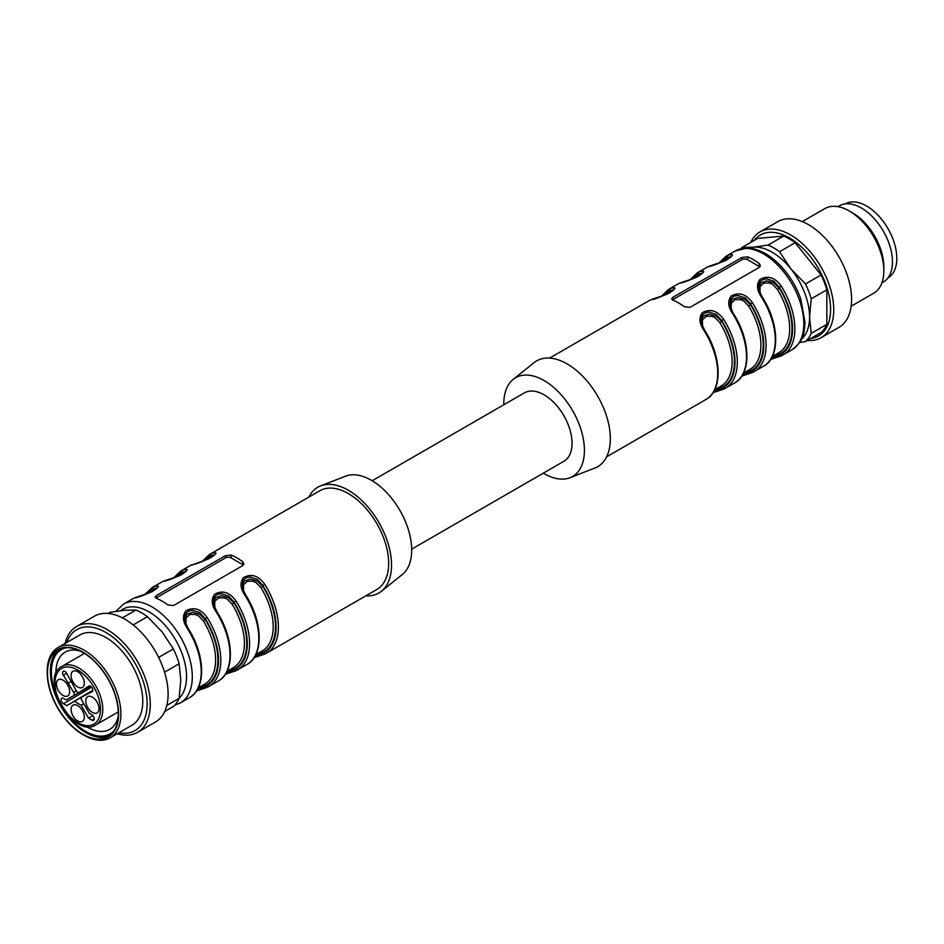 <?xml version="1.0" encoding="UTF-8"?>
<svg xmlns="http://www.w3.org/2000/svg" width="944" height="944" viewBox="0 0 944 944"><rect width="100%" height="100%" fill="white"/><g stroke="black" fill="none" stroke-linecap="round" stroke-linejoin="round"><path stroke-width="1.42" d="M678.571 302.93A57.006 32.91 -120 0 0 672.812 300.074L671.621 298.811L672.812 297.36L741.913 257.464L747.672 256.862A57.006 32.91 60 0 1 753.43 259.706A57.006 32.91 60 0 1 759.188 263.506L760.38 265.571L759.188 267.435L690.088 307.331L684.329 306.729A57.006 32.91 -120 0 0 678.571 302.93M673.497 289.867L669.933 290.634A1.628 1.322 -113.8 0 1 670.323 288.534C684.848 284.71 661.319 298.351 650.746 299.838A57.006 32.91 -120 0 0 648.917 300.77L650.853 299.791A1.628 1.322 66.2 0 0 650.746 299.838M702.289 273.253L698.725 274.02A1.628 1.322 -113.8 0 1 699.115 271.907C713.64 268.084 690.111 281.725 679.538 283.212A57.006 32.91 -120 0 0 677.709 284.144L679.645 283.165A1.628 1.322 66.2 0 0 679.538 283.212M731.081 256.626L727.517 257.393A1.628 1.322 -113.8 0 1 727.907 255.293C742.432 251.458 718.891 265.111 708.33 266.597A57.006 32.91 -120 0 0 706.501 267.518L708.425 266.538A1.628 1.322 66.2 0 0 708.33 266.597M781.03 355.971L770.634 359.428M762.056 297.289L761.666 297.395C756.805 290.363 756.238 284.368 759.979 279.424C767.767 275.117 774.859 277.347 781.254 286.091A57.006 32.91 60 0 1 783.072 354.944A57.006 32.91 60 0 1 781.254 355.876A1.628 1.322 -113.8 0 1 779.331 355.109A55.377 31.966 -120 0 0 779.331 287.318L773.927 281.288L766.788 278.858L763.507 279.353L760.817 280.911L759.035 283.519L758.48 286.846M752.238 372.597L741.842 376.042M733.276 313.904L732.886 314.01C728.013 306.977 727.446 300.994 731.187 296.038C738.975 291.743 746.067 293.962 752.462 302.717A57.006 32.91 60 0 1 754.291 371.57A57.006 32.91 60 0 1 752.462 372.502A1.628 1.322 -113.8 0 1 752.356 372.55L763.495 366.248A57.006 32.91 -120 0 0 761.666 297.395M606.614 456.825L705.923 399.501A57.006 32.91 -120 0 0 704.094 330.636C699.221 323.603 698.666 317.609 702.395 312.665C710.183 308.369 717.275 310.588 723.67 319.332L721.759 320.559L716.354 314.529L709.215 312.11L705.923 312.606L703.245 314.151L701.451 316.759L700.908 320.087M723.446 389.223L713.05 392.669M713.64 391.736L721.759 388.35A1.628 1.322 66.2 0 0 723.67 389.117A57.006 32.91 60 0 0 725.499 388.196L734.703 382.875A57.006 32.91 -120 0 0 732.886 314.01M700.955 320.866L703.351 316.11L709.168 314.116L716.142 316.087L721.759 321.444A54.563 31.494 60 0 1 721.759 387.453L715.316 389.365M663.278 295.578A55.377 31.966 -120 0 1 669.933 290.634L669.933 291.531L672.411 291.082M758.528 287.625L760.935 282.87L766.752 280.875L773.726 282.846L779.331 288.203L777.408 289.407L772.664 284.463L769.655 283.058L763.979 282.999L760.05 286.539L760.062 292.97M777.762 353.316A1.628 1.333 -115.1 0 1 779.331 354.212L772.9 356.124M771.224 358.496L779.331 355.109L779.331 354.212A54.563 31.494 60 0 0 779.331 288.203L779.331 287.318L781.254 286.091M720.862 262.338A55.377 31.966 -120 0 1 727.517 257.393L727.517 258.29L729.983 257.842M692.07 278.964A55.377 31.966 -120 0 1 698.725 274.02L698.725 274.905L701.203 274.456M729.736 304.251L732.143 299.484L737.96 297.502L744.934 299.46L750.551 304.829L748.616 306.033L743.872 301.089L740.863 299.685L735.199 299.626L731.258 303.154L731.281 309.597M742.432 375.11L750.551 371.724A55.377 31.966 -120 0 0 750.551 303.933L745.146 297.903L738.007 295.484L734.715 295.979L732.025 297.525L730.243 300.145L729.7 303.472M748.97 369.942A1.628 1.333 -115.1 0 1 750.551 370.839L744.108 372.75M411.678 549.16L563.863 461.297A39.495 22.798 -120 0 0 569.916 429.65A39.495 22.798 -120 0 0 544.122 394.84A39.495 22.798 -120 0 0 524.368 392.893L372.184 480.756M503.825 404.752A57.006 32.91 60 0 1 513.206 379.37A57.006 32.91 60 0 1 544.122 380.55A57.006 32.91 60 0 1 582 433.072A57.006 32.91 60 0 1 569.987 477.711A57.006 32.91 60 0 1 543.319 473.156M513.206 379.37L534.033 362.661A61.077 35.258 60 0 1 567.155 363.924A61.077 35.258 60 0 1 607.747 420.198A61.077 35.258 60 0 1 594.873 468.035L569.987 477.711M714.738 389.695L721.157 386.002A52.935 30.562 -120 0 0 719.835 322.647L715.08 317.703L712.071 316.299L706.407 316.24L702.466 319.78L702.489 326.211M672.399 299.873L741.913 259.706A4.071 2.348 180 0 1 747.672 259.706L759.861 266.881M708.543 266.491A1.628 1.322 66.2 0 0 708.437 266.538C718.419 262.845 720.874 262.751 726.349 260.107L731.093 256.721M679.763 283.117A1.628 1.322 66.2 0 0 679.645 283.165C689.627 279.471 692.082 279.365 697.557 276.734L702.301 273.347M664.954 294.976A54.563 31.494 60 0 1 669.933 291.531A1.628 1.333 -115.1 0 1 670.157 292.628M693.746 278.35A54.563 31.494 60 0 1 698.725 274.905A1.628 1.333 -115.1 0 1 698.949 276.002M722.526 261.736A54.563 31.494 60 0 1 727.517 258.29A1.628 1.333 -115.1 0 1 727.741 259.376M719.835 322.647L721.759 321.444L721.759 320.559A55.377 31.966 -120 0 1 721.759 388.35L721.759 387.453A1.628 1.333 64.9 0 0 720.178 386.556M704.094 330.636L704.708 330.329C721.9 356.867 722.797 390.686 705.923 399.501M752.344 372.561A1.628 1.322 -113.8 0 1 750.551 371.724L750.551 370.839A54.563 31.494 60 0 0 750.551 304.829L750.551 303.933L752.462 302.717M748.934 248.13A52.935 30.562 60 0 1 753.418 247.198L768.038 245.086A57.006 32.91 60 0 1 779.555 251.729L790.848 268.816L805.468 283.967A57.006 32.91 60 0 1 811.215 298.811L809.563 317.042L811.215 333.362A57.006 32.91 60 0 1 805.468 341.551L799.615 342.554M740.733 248.756A57.006 32.91 60 0 1 742.126 247.399L753.418 247.198A52.935 30.562 60 0 1 790.848 268.816A52.935 30.562 60 0 1 809.563 317.042A52.935 30.562 60 0 1 801.539 339.144M768.038 245.086L783.65 236.071L757.737 238.384L742.126 247.399M783.65 236.071A57.006 32.91 60 0 1 795.167 242.726L779.555 251.729M805.468 283.967L821.079 274.952A57.006 32.91 60 0 1 826.838 289.796L811.215 298.811M811.215 333.362L826.838 324.347A57.006 32.91 60 0 1 821.079 332.536L805.468 341.551M821.079 274.952L795.167 242.726M826.838 324.347L826.838 289.796M754.221 240.413A58.257 33.63 60 0 1 768.805 232.377A58.257 33.63 60 0 1 824.832 281.654A58.257 33.63 60 0 1 810.825 338.459M750.787 242.396A61.077 35.258 60 0 1 760.014 231.905A61.077 35.258 60 0 1 768.959 229.144A61.077 35.258 60 0 1 824.82 274.22A61.077 35.258 60 0 1 821.091 337.692A61.077 35.258 60 0 1 807.391 340.442M760.014 231.905L777.868 221.604A61.077 35.258 60 0 1 786.812 218.843A61.077 35.258 60 0 1 842.673 263.919A61.077 35.258 60 0 1 838.945 327.379L821.091 337.692M802.294 221.604L824.855 208.577A48.864 28.214 60 0 1 832.018 206.37A48.864 28.214 60 0 1 849.293 210.996A48.864 28.214 60 0 1 883.832 270.834A48.864 28.214 60 0 1 873.719 293.195L851.158 306.222M849.293 210.996L852.739 212.99A43.979 25.394 60 0 1 883.832 266.845L883.832 270.834M837.953 206.653L839.393 205.827A43.979 25.394 60 0 1 845.836 203.833A43.979 25.394 60 0 1 886.05 236.295A43.979 25.394 60 0 1 883.372 281.985L881.92 282.822M845.199 203.904L845.187 203.904A42.751 24.686 60 0 1 887.95 228.578A42.751 24.686 60 0 1 887.95 277.949L887.879 277.984M92.064 691.775A3.257 1.876 -120 0 0 92.182 691.716A3.257 1.876 -120 0 0 92.17 687.964A3.257 1.876 -120 0 0 88.925 686.076A3.257 1.876 -120 0 0 88.807 686.146L79.143 692.424A2.856 1.64 60 0 1 79.131 692.436A2.856 1.64 60 0 1 76.287 690.784L66.623 673.332A3.257 1.876 -120 0 0 63.272 671.267A3.257 1.876 -120 0 0 63.378 675.208L73.644 692.306A2.856 1.64 60 0 1 73.644 695.598L66.151 699.929L63.472 698.383A3.257 1.876 -120 0 0 61.856 698.218A3.257 1.876 -120 0 0 61.348 700.826A3.257 1.876 -120 0 0 63.472 703.705L66.835 705.652L74.316 701.321L81.113 705.251L88.606 718.219L91.957 720.154A3.257 1.876 -120 0 0 93.598 720.307A3.257 1.876 -120 0 0 94.093 717.7A3.257 1.876 -120 0 0 91.957 714.832L89.291 713.298L81.786 700.306A2.856 1.64 60 0 1 81.786 697.014L92.288 691.645M81.786 697.014L92.831 690.477L81.786 697.014M67.72 695.94A9.369 5.404 -120 0 0 67.72 685.12A9.369 5.404 -120 0 0 58.351 679.715A9.369 5.404 -120 0 0 58.351 690.536A9.369 5.404 -120 0 0 67.72 695.94M82.399 721.369A9.369 5.404 -120 0 0 82.399 710.561A9.369 5.404 -120 0 0 73.03 705.156A9.369 5.404 -120 0 0 73.03 715.965A9.369 5.404 -120 0 0 82.399 721.369M97.079 712.897A9.369 5.404 -120 0 0 97.079 702.076A9.369 5.404 -120 0 0 87.721 696.672A9.369 5.404 -120 0 0 87.721 707.481A9.369 5.404 -120 0 0 97.079 712.897M82.399 687.456A9.369 5.404 60 0 1 73.03 682.052A9.369 5.404 60 0 1 73.03 671.243A9.369 5.404 60 0 1 82.399 676.647A9.369 5.404 60 0 1 82.399 687.456M84.453 689.356L90.258 686.099M68.334 683.114L70.977 681.58M66.151 699.929L90.494 686.217M66.835 705.652L92.842 690.253M74.316 701.321L92.842 690.359M81.113 705.251L83.756 703.705M88.606 718.219L92.96 715.67M87.096 693.946L92.831 690.56M80.736 651.313A44.58 25.736 -120 0 0 65.148 652.139A44.58 25.736 -120 0 0 55.92 672.553A44.58 25.736 -120 0 0 55.932 673.839M86.152 726.384A44.58 25.736 -120 0 0 109.728 729.358A44.58 25.736 -120 0 0 118.248 716.272M164.704 711.505L173.366 706.501A57.006 32.91 -120 0 0 179.124 698.312L180.788 680.069L179.124 663.762A57.006 32.91 -120 0 0 173.366 648.917L162.073 631.843L147.453 616.692A57.006 32.91 -120 0 0 135.936 610.036L124.643 610.237L110.023 612.349L108.1 613.458M166.828 705.416L179.124 698.312M179.124 663.762L164.563 672.163M158.651 657.413L173.366 648.917M147.453 616.692L133.187 624.928M122.39 617.86L135.936 610.036M117.221 733.736A61.077 35.258 -120 0 0 137.623 732.296L155.465 721.995A61.077 35.258 -120 0 0 155.465 651.478A61.077 35.258 -120 0 0 94.4 616.208L76.547 626.521A61.077 35.258 -120 0 0 65.101 643.466M137.623 732.296A61.077 35.258 -120 0 0 137.623 661.779A61.077 35.258 -120 0 0 76.547 626.521M118.979 732.721A58.257 33.63 -120 0 0 135.063 663.254A58.257 33.63 -120 0 0 66.859 642.451M110.106 737.842L131.995 725.204A52.121 30.09 -120 0 0 131.995 665.036A52.121 30.09 -120 0 0 79.874 634.946L57.997 647.572A52.121 30.09 60 0 1 110.106 677.662A52.121 30.09 60 0 1 110.106 737.842A52.121 30.09 60 0 1 84.051 735.258L82.895 734.597A50.492 29.146 -120 0 0 118.602 713.983A50.492 29.146 -120 0 0 82.895 652.151A50.492 29.146 -120 0 0 47.2 672.765A50.492 29.146 -120 0 0 82.895 734.597L84.051 735.258M47.2 672.765L47.2 671.432A52.121 30.09 60 0 1 57.997 647.572M47.483 672.93A50.079 28.91 -120 0 0 69.349 723.328A50.079 28.91 -120 0 0 107.935 736.745A50.079 28.91 -120 0 0 107.935 678.913A50.079 28.91 -120 0 0 57.855 650.003A50.079 28.91 -120 0 0 47.483 672.93M59.342 649.248A50.079 28.91 -120 0 0 50.362 671.267A50.079 28.91 -120 0 0 71.296 720.661A50.079 28.91 -120 0 0 109.339 735.836M66.576 647.667A48.651 28.096 -120 0 0 51.377 671.845A48.651 28.096 -120 0 0 59.224 701.64M63.732 709.475A48.651 28.096 -120 0 0 114.318 730.373M245.57 595.487L245.18 595.593C240.307 588.56 239.741 582.566 243.481 577.622C251.269 573.315 258.361 575.545 264.757 584.289A57.006 32.91 60 0 1 266.586 653.142L376.845 589.481A57.006 32.91 -120 0 0 385.589 543.803A57.006 32.91 -120 0 0 348.348 493.582A57.006 32.91 -120 0 0 319.851 490.75L209.58 554.411A57.006 32.91 60 0 1 211.409 553.491C225.935 549.656 202.394 563.308 191.833 564.795A1.628 1.322 -113.8 0 1 192.057 564.689M236.932 557.904A57.006 32.91 60 0 1 242.691 561.704L243.882 563.769L242.691 565.633L173.59 605.529L167.831 604.927A57.006 32.91 -120 0 0 162.073 601.116A57.006 32.91 -120 0 0 156.315 598.272L155.123 597.009L156.315 595.558L225.415 555.662L231.174 555.06A57.006 32.91 60 0 1 236.932 557.904M264.532 654.168L254.137 657.626M235.74 670.795L225.345 674.24M216.778 612.101L216.388 612.208C211.515 605.175 210.949 599.192 214.689 594.236C222.477 589.941 229.569 592.159 235.965 600.915A57.006 32.91 60 0 1 237.794 669.768A57.006 32.91 60 0 1 235.965 670.7A1.628 1.322 -113.8 0 1 235.858 670.747L246.998 664.446A57.006 32.91 -120 0 0 245.18 595.593M206.948 687.409L196.564 690.866M187.986 628.728L187.596 628.834C182.723 621.801 182.168 615.807 185.909 610.862C193.685 606.567 200.777 608.786 207.173 617.529A57.006 32.91 60 0 1 209.002 686.394A57.006 32.91 60 0 1 207.173 687.315A1.628 1.322 -113.8 0 1 207.066 687.374L218.217 681.072A57.006 32.91 -120 0 0 216.388 612.208M156.999 588.065L153.435 588.832A1.628 1.322 -113.8 0 1 153.825 586.731C168.351 582.908 144.821 596.549 134.249 598.036A57.006 32.91 -120 0 0 132.42 598.968L123.499 604.113A57.006 32.91 60 0 1 151.996 606.933A57.006 32.91 60 0 1 189.237 657.166A57.006 32.91 60 0 1 180.493 702.843L174.734 705.156M185.791 571.45L182.227 572.217A1.628 1.322 -113.8 0 1 182.617 570.105C197.143 566.282 173.613 579.923 163.041 581.41A57.006 32.91 -120 0 0 161.212 582.342L151.996 587.664A57.006 32.91 60 0 1 153.825 586.731M214.583 554.824L211.019 555.591A55.377 31.966 -120 0 0 204.364 560.535M211.244 557.574A1.628 1.333 64.9 0 0 211.019 556.476L213.486 556.04M261.264 651.513A1.628 1.333 -115.1 0 1 262.833 652.41L256.402 654.322M254.727 656.694L262.833 653.307L262.833 652.41A54.563 31.494 60 0 0 262.833 586.401L260.91 587.605L256.166 582.66L253.157 581.256L247.481 581.197L243.552 584.737L243.576 591.168M242.03 585.823L244.437 581.067L250.254 579.073L257.228 581.044L262.833 586.401L262.833 585.504L257.429 579.486L250.302 577.055L247.009 577.551L244.319 579.109L242.537 581.716L241.994 585.044M148.456 593.174A54.563 31.494 60 0 1 153.435 589.729L155.913 589.28M203.68 684.754A1.628 1.333 -115.1 0 1 205.261 685.651L198.818 687.562M197.143 689.934L205.261 686.548L205.261 685.651A54.563 31.494 60 0 0 205.261 619.642L203.338 620.845L198.582 615.901L195.573 614.497L189.909 614.438L185.968 617.978L185.992 624.409M184.458 619.063L186.853 614.308L192.67 612.314L199.644 614.284L205.261 619.642L205.261 618.757L199.857 612.727L192.718 610.308L189.425 610.792L186.747 612.349L184.953 614.957L184.41 618.285M232.472 668.14A1.628 1.333 -115.1 0 1 234.053 669.036L227.61 670.936M225.935 673.308L234.053 669.921L234.053 669.036A54.563 31.494 60 0 0 234.053 603.027L232.118 604.231L227.374 599.287L224.365 597.882L218.701 597.812L214.76 601.352L214.784 607.794M213.25 602.449L215.645 597.682L221.462 595.699L228.436 597.658L234.053 603.027L234.053 602.13L228.649 596.101L221.51 593.682L218.217 594.177L215.539 595.723L213.745 598.343L213.202 601.67M177.248 576.548A54.563 31.494 60 0 1 182.227 573.102L184.705 572.654M365.883 595.817A61.077 35.258 -120 0 0 381.459 591.239L402.286 574.542A57.006 32.91 -120 0 0 407.902 528.215A57.006 32.91 -120 0 0 371.381 480.284A57.006 32.91 -120 0 0 345.504 476.201L320.63 485.877A61.077 35.258 -120 0 0 308.877 497.087M381.459 591.239A61.077 35.258 -120 0 0 387.477 541.608A61.077 35.258 -120 0 0 348.348 490.255A61.077 35.258 -120 0 0 320.63 485.877M155.902 598.071L225.415 557.904A4.071 2.348 180 0 1 231.174 557.904L243.375 565.078M207.055 687.374A1.628 1.322 -113.8 0 1 205.261 686.548A55.377 31.966 -120 0 0 205.261 618.757L207.173 617.529M235.847 670.747A1.628 1.322 -113.8 0 1 234.053 669.921A55.377 31.966 -120 0 0 234.053 602.13L235.965 600.915M264.757 654.074A1.628 1.322 -113.8 0 1 264.65 654.121L266.586 653.142A57.006 32.91 60 0 1 264.757 654.074M264.639 654.133A1.628 1.322 -113.8 0 1 262.833 653.307A55.377 31.966 -120 0 0 262.833 585.504L264.757 584.289M211.409 553.491A1.628 1.322 66.2 0 0 211.019 555.591L211.019 556.476A54.563 31.494 60 0 0 206.04 559.922M161.212 582.342L163.147 581.362A1.628 1.322 66.2 0 0 163.041 581.41M175.572 577.162A55.377 31.966 -120 0 1 182.227 572.217L182.227 573.102A1.628 1.333 -115.1 0 1 182.452 574.2M146.792 593.776A55.377 31.966 -120 0 1 153.435 588.832L153.435 589.729A1.628 1.333 -115.1 0 1 153.66 590.814M770.599 359.487L781.148 355.935L792.004 349.799A57.006 32.91 -120 0 0 800.736 304.121A57.006 32.91 -120 0 0 763.495 253.889A57.006 32.91 -120 0 0 734.998 251.069L726.078 256.213A57.006 32.91 60 0 1 727.907 255.293M677.709 284.144L668.494 289.466A57.006 32.91 60 0 1 670.323 288.534M706.501 267.518L697.286 272.84A57.006 32.91 60 0 1 699.115 271.907M723.67 319.332A57.006 32.91 60 0 1 725.499 388.196L713.015 392.739M743.53 373.081L749.949 369.375A52.935 30.562 -120 0 0 748.616 306.033M772.322 356.454L778.741 352.749A52.935 30.562 -120 0 0 777.408 289.407M759.188 263.506L759.188 266.361M747.672 256.862L747.672 259.706M741.913 257.464L741.913 259.706M672.812 297.36L672.812 299.602M78.871 668.045A33.795 19.505 60 0 1 100.949 697.828A33.795 19.505 60 0 1 95.769 724.909C74.281 739.884 38.267 677.497 61.974 666.37A33.795 19.505 60 0 1 78.871 668.045M77.715 670.039A32.167 18.573 -120 0 0 58.021 698.064A32.167 18.573 -120 0 0 97.409 720.815A32.167 18.573 -120 0 0 77.715 670.039M79.143 692.424L90.329 686.123L79.131 692.436M63.378 675.208L66.623 673.332M73.644 692.306L76.287 690.784M73.644 695.598L90.4 686.17M63.472 703.705L91.615 687.173M91.957 720.154L94.27 718.797M184.41 618.131C183.455 617.73 184.717 621.187 188.21 628.527C205.414 655.065 206.299 688.884 189.425 697.687A57.006 32.91 -120 0 0 187.596 628.834M191.833 564.795A57.006 32.91 -120 0 0 190.004 565.716L180.788 571.037A57.006 32.91 60 0 1 182.617 570.105M179.124 698.289A52.935 30.562 -120 0 0 172.445 634.816A52.935 30.562 -120 0 0 120.62 610.674M227.032 671.278L233.451 667.573A52.935 30.562 -120 0 0 232.118 604.231M198.252 687.893L204.659 684.188A52.935 30.562 -120 0 0 203.338 620.845M255.824 654.652L262.243 650.947A52.935 30.562 -120 0 0 260.91 587.605M242.691 561.704L242.691 564.547M231.174 555.06L231.174 557.904M225.415 555.662L225.415 557.904M156.315 595.558L156.315 597.8M549.609 358.095L648.917 300.77M726.078 256.213L718.986 262.975M697.286 272.84L690.194 279.601M650.853 299.791C660.835 296.097 663.29 295.991 668.765 293.348L673.509 289.961M668.494 289.466L661.402 296.227M792.004 349.799C804.382 340.56 804.205 332.418 804.996 322.258L800.795 299C795.804 285.041 788.169 273.076 777.915 263.093C769.537 255.14 760.958 250.302 752.191 248.555L747.188 248.048L734.998 251.069M704.708 330.329C701.215 322.99 699.952 319.532 700.908 319.933M752.356 372.55L741.807 376.113M734.703 382.875C751.589 374.072 750.692 340.241 733.5 313.703C730.007 306.375 728.744 302.906 729.7 303.307M763.495 366.248C780.381 357.446 779.484 323.615 762.292 297.089C758.799 289.749 757.536 286.28 758.492 286.681M84.429 653.401L61.974 666.37M118.271 711.918L95.769 724.909M189.425 697.687L180.493 702.843M207.066 687.374L196.517 690.925M218.217 681.072C235.091 672.27 234.195 638.439 217.002 611.901C213.509 604.573 212.247 601.104 213.202 601.505M235.858 670.747L225.309 674.311M246.998 664.446C263.883 655.643 262.987 621.813 245.794 595.286C242.301 587.947 241.039 584.478 241.994 584.879M264.65 654.121L254.101 657.685M123.499 604.113L115.888 611.346M209.58 554.411L202.488 561.173M214.595 554.919L208.506 558.919L190.004 565.716M163.147 581.362C173.13 577.669 175.584 577.563 181.059 574.931L185.803 571.545M173.696 577.799L180.788 571.037M157.011 588.159L152.267 591.546C146.792 594.189 144.338 594.283 134.355 597.977L132.42 598.968M144.904 594.425L151.996 587.664"/></g></svg>
